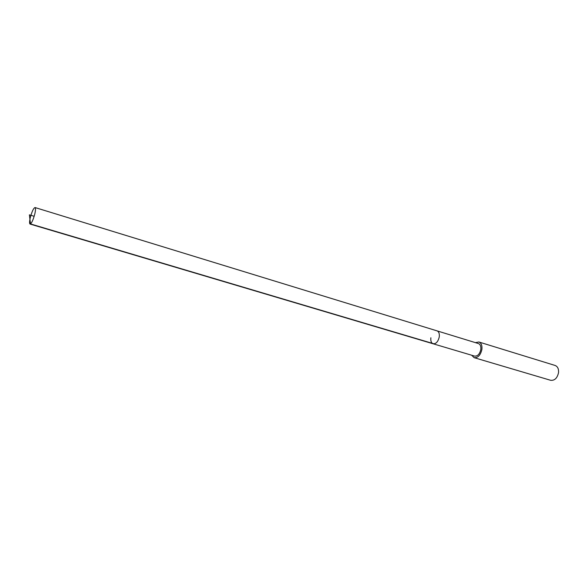 <?xml version="1.0" encoding="UTF-8"?>
<svg xmlns="http://www.w3.org/2000/svg" width="588" height="588" viewBox="0 0 588 588"><rect width="100%" height="100%" fill="white"/><g stroke="black" fill="none" stroke-linecap="round" stroke-linejoin="round"><path stroke-width="0.88" d="M30.348 217.347C32.024 211.32 33.59 208.056 35.037 207.542C35.758 208.042 35.662 210.269 34.743 214.223C33.053 220.287 31.487 223.565 30.047 224.057C29.319 223.55 29.422 221.309 30.348 217.347M439.273 336.836C439.596 333.624 438.846 331.632 437.031 330.86C438.846 331.632 439.596 333.624 439.273 336.836C438.148 341.628 436.105 343.943 433.128 343.782C436.105 343.943 438.148 341.628 439.273 336.836M430.872 337.777C430.534 341.003 431.283 343.002 433.128 343.782L474.604 356.1C477.676 356.306 479.749 354.086 480.815 349.426C481.094 346.295 480.286 344.34 478.389 343.546L35.037 207.542M475.42 342.635L478.889 341.988C481.249 342.973 482.256 345.421 481.91 349.323C480.58 355.152 477.993 357.938 474.149 357.673L471.627 355.211M474.149 357.673L550.662 380.304C554.697 380.671 557.321 378.099 558.541 372.579C558.784 368.852 557.644 366.486 555.138 365.471L478.889 341.988M34.17 216.296L29.4 214.855L30.51 223.94L434.098 343.862M433.128 343.782L30.047 224.057"/></g></svg>
